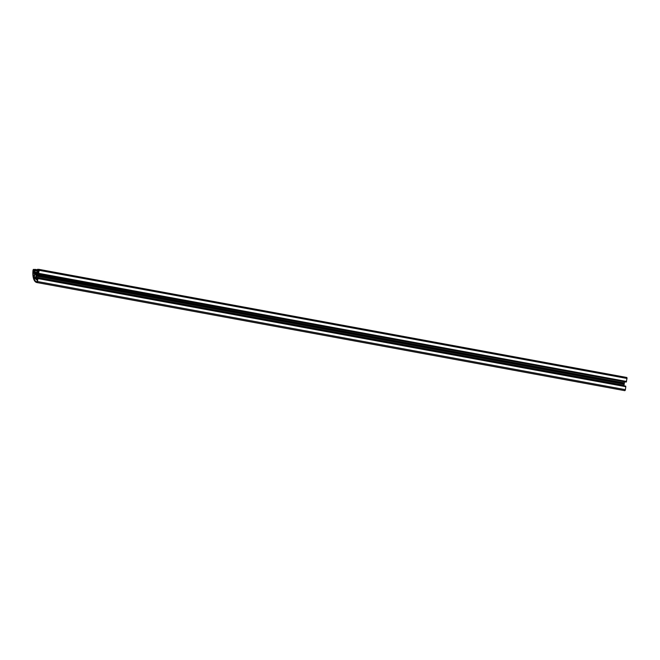 <?xml version="1.0" encoding="UTF-8"?>
<svg xmlns="http://www.w3.org/2000/svg" width="660" height="660" viewBox="0 0 660 660"><rect width="100%" height="100%" fill="white"/><g stroke="black" fill="none" stroke-linecap="round" stroke-linejoin="round"><path stroke-width="0.99" d="M35.492 274.321A1.675 0.759 100.4 0 1 35.557 274.329A1.675 0.759 100.4 0 1 36.011 276.045A1.675 0.759 100.4 0 1 35.021 277.629A1.675 0.759 100.4 0 1 34.955 277.629A1.675 0.759 100.4 0 1 34.502 275.913A1.675 0.759 100.4 0 1 35.492 274.321M33.858 277.852L34.163 277.208A2.343 1.064 100.4 0 1 34.567 274.651L33.99 272.588L34.246 270.196L33.52 270.039L34.246 270.171M38.899 269.363L626.678 377.462A1.006 0.454 100.4 0 1 626.719 377.471A1.006 0.454 100.4 0 1 627 378.452L626.224 382.049L38.362 273.933L626.323 381.884M626.043 382.049L38.189 273.933L626.224 382.049M36.366 275.748L624.22 383.864L36.333 275.855L36.506 274.766A1.337 0.61 100.4 0 1 36.82 273.826L624.764 381.81M624.682 381.95A1.337 0.61 -79.6 0 0 624.368 382.882L36.506 274.766M624.22 383.864L624.368 382.882M624.154 384.211L36.3 276.094L624.195 383.971M624.162 384.31L624.013 385.291L36.16 277.175A1.337 0.61 -79.6 0 0 36.201 278.108L36.679 279.271L37.282 279.271L37.785 277.992L625.688 386.273L37.793 277.992L625.639 386.108M623.989 385.803A1.337 0.61 100.4 0 1 624.013 385.291M37.958 278.57L625.812 386.694L37.917 278.413L37.529 281.539A1.006 0.454 100.4 0 1 36.886 282.538A13.406 6.064 -79.6 0 0 36.886 282.538L624.748 390.654A1.006 0.454 -79.6 0 0 625.383 389.664L37.529 281.539M625.812 386.694L625.383 389.664M37.075 269.907L33.611 269.379A1.006 0.454 -79.6 0 0 33 270.451A13.406 6.064 -79.6 0 0 36.861 282.529L624.715 390.646A13.406 6.064 100.4 0 1 624.715 390.646A13.406 6.064 100.4 0 1 624.69 390.646M626.464 381.628L38.61 273.512L39.138 270.336A1.006 0.454 -79.6 0 0 38.866 269.354A1.006 0.454 -79.6 0 0 38.825 269.346L37.422 269.354L37.075 269.923L37.57 270.575L37.075 270.451L37.57 270.542L37.389 271.829L36.638 273.273A1.337 0.61 -79.6 0 1 36.151 273.661L35.029 273.669A1.337 0.61 100.4 0 1 34.98 273.661A1.337 0.61 100.4 0 1 34.65 273.281L34.576 270.46L35.128 269.767L37.042 270.113L35.046 269.536M625.771 386.529L37.826 278.157M36.3 276.193L36.16 277.175M36.82 273.826L38.247 272.654L38.362 273.933M37.942 270.146L37.727 271.994L38.618 271.862L38.825 270.006L38.024 270.014L38.841 270.311M34.196 270.559L33.313 270.394A12.738 5.758 -79.6 0 0 33.751 277.843M35.978 278.767L34.039 278.404L34.403 277.942A2.343 1.064 -79.6 0 0 34.831 278.281A2.343 1.064 -79.6 0 0 35.599 277.868L36.292 279.741L37.389 279.931L37.009 281.878A12.738 5.758 100.4 0 1 36.985 281.87A12.738 5.758 100.4 0 1 34.006 278.644L36.061 279.023M624.129 384.087L36.267 275.971M626.356 381.628L38.503 273.512M35.005 269.371L37.142 269.767L35.005 269.371M37.694 271.862L38.387 271.994M39.138 270.336L627 378.452M37.026 270.27L35.186 269.932M37.546 270.74L35.128 270.295M37.521 270.913L35.029 270.46M34.576 270.46L37.513 271.004M34.312 271.846L37.183 272.374M37.488 271.144L34.493 270.592M36.935 272.786L34.336 272.308M34.65 273.281L36.349 273.595M38.858 270.171L38.024 270.014M36.201 278.108L37.48 278.347M37.331 279.229L36.514 279.081M38.709 273.347L626.563 381.463M37.661 272.662L38.28 272.778M38.247 273.009L37.414 272.852M626.719 377.471L38.866 269.354M35.887 278.479L34.831 278.281"/></g></svg>
